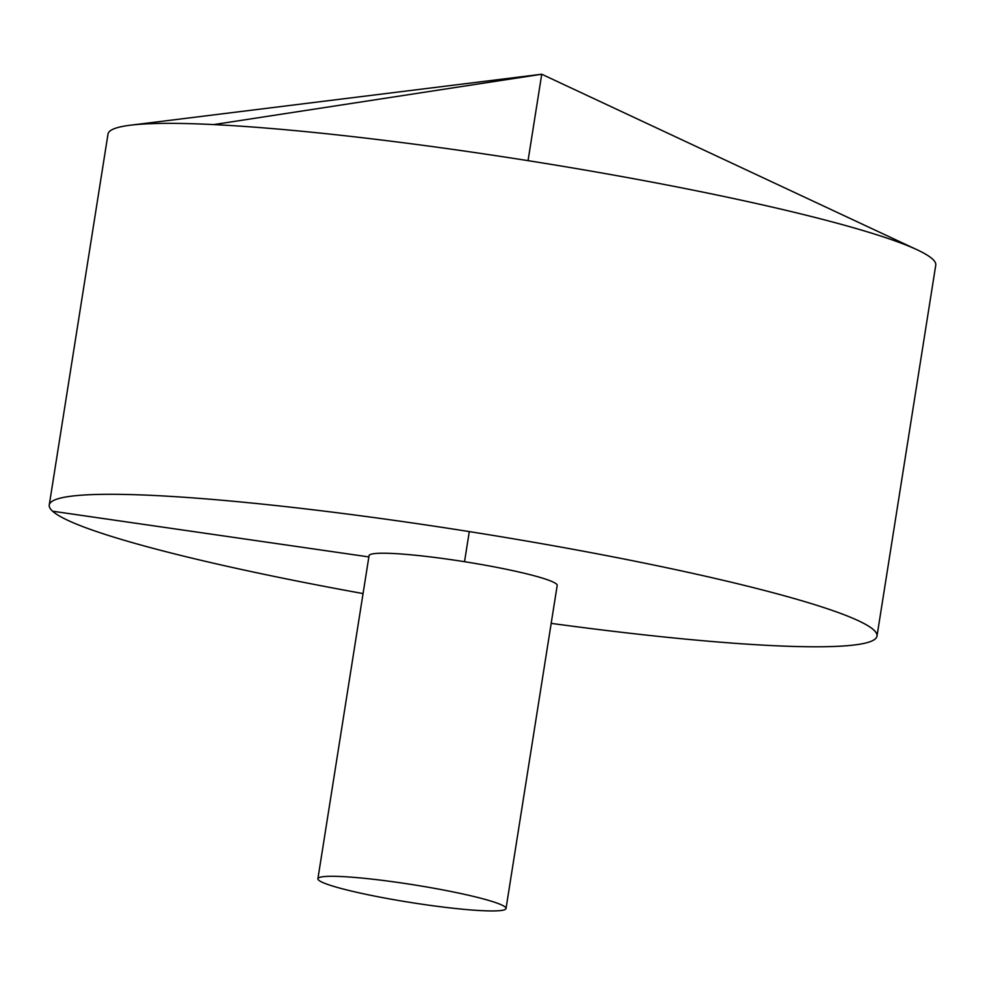 <?xml version="1.0" encoding="UTF-8"?>
<svg xmlns="http://www.w3.org/2000/svg" width="985" height="985" viewBox="0 0 985 985"><rect width="100%" height="100%" fill="white"/><g stroke="black" fill="none" stroke-linecap="round" stroke-linejoin="round"><path stroke-width="1.48" d="M551.181 623.37A419.031 39.437 -171 0 0 876.995 636.101L935.75 265.162A419.031 39.437 -171 0 0 917.195 249.821A419.031 39.437 -171 0 0 468.946 151.702A419.031 39.437 -171 0 0 130.389 125.206A419.031 39.437 -171 0 0 108.005 134.058L49.25 504.997A419.031 39.437 -171 0 0 363.059 593.573M876.995 636.101A419.031 39.437 -171 0 0 410.203 522.641A419.031 39.437 -171 0 0 49.25 504.997M506.019 908.515L557.19 585.447A95.237 8.963 -171 0 0 556.427 584.031A95.237 8.963 -171 0 0 451.093 559.665A95.237 8.963 -171 0 0 369.067 555.651L317.896 878.718A95.237 8.963 -171 0 0 410.548 902.469A95.237 8.963 -171 0 0 506.019 908.515A95.237 8.963 -171 0 0 399.922 882.732A95.237 8.963 -171 0 0 317.896 878.718M52.599 511.215L368.858 556.919M464.526 561.696L469.291 531.592M528.046 160.666L541.738 74.232L213.622 124.59M917.195 249.821L541.738 74.232L130.389 125.206"/></g></svg>
